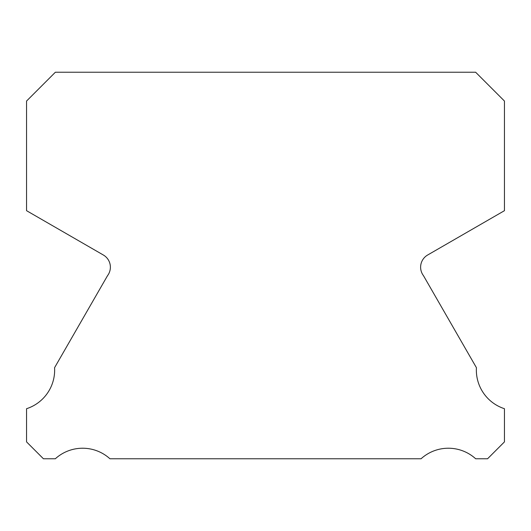<?xml version="1.0" encoding="UTF-8"?>
<svg xmlns="http://www.w3.org/2000/svg" width="531" height="531" viewBox="0 0 531 531"><rect width="100%" height="100%" fill="white"/><g stroke="black" fill="none" stroke-linecap="round" stroke-linejoin="round"><path stroke-width="0.8" d="M504.45 408.711A40.608 40.608 0 0 1 476.42 367.684L423.486 275.695A14.058 14.058 0 0 1 427.707 254.98L504.45 210.681L504.45 101.049L475.637 72.229L55.363 72.229L26.55 101.049L26.55 210.681L103.293 254.98A14.058 14.058 0 0 1 107.514 275.695L54.58 367.684A40.608 40.608 0 0 1 26.55 408.711L26.55 441.885L43.429 458.771L55.33 458.771A40.621 40.621 0 0 1 109.937 458.771L421.063 458.771A40.621 40.621 0 0 1 475.67 458.771L487.571 458.771L504.45 441.885L504.45 408.711"/></g></svg>
